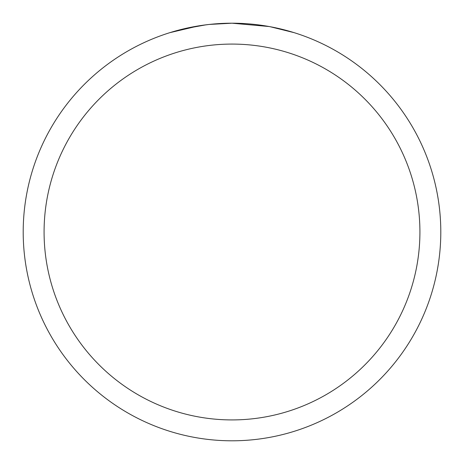 <?xml version="1.0" encoding="UTF-8"?>
<svg xmlns="http://www.w3.org/2000/svg" width="464" height="464" viewBox="0 0 464 464"><rect width="100%" height="100%" fill="white"/><g stroke="black" fill="none" stroke-linecap="round" stroke-linejoin="round"><path stroke-width="0.7" d="M269.091 26.523L232 23.2A208.8 208.8 0 0 1 440.8 232A208.8 208.8 0 0 1 232 440.8A208.8 208.8 0 0 1 23.2 232A208.8 208.8 0 0 1 232 23.2L209.432 24.424M270.077 26.703L294.048 32.631M232 44.08A187.92 187.92 0 0 1 419.92 232A187.92 187.92 0 0 1 232 419.92A187.92 187.92 0 0 1 44.08 232A187.92 187.92 0 0 1 232 44.08M208.452 24.534L200.57 25.578M183.97 28.797L205.906 24.841M216.694 23.763L217.848 23.681M169.963 32.631L198.679 25.874M211.578 24.203L215.035 23.89M215.812 23.826L217.111 23.734M219.107 23.6L222.616 23.415M227.772 23.241L232 23.2"/></g></svg>

